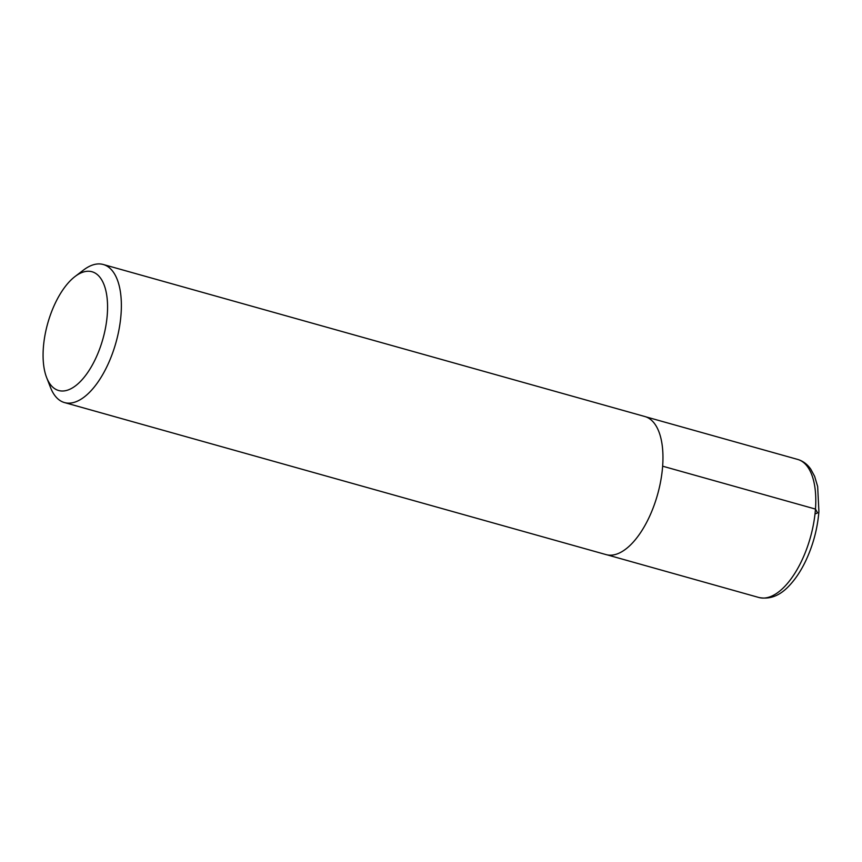 <?xml version="1.0" encoding="UTF-8"?>
<svg xmlns="http://www.w3.org/2000/svg" width="862" height="862" viewBox="0 0 862 862"><rect width="100%" height="100%" fill="white"/><g stroke="black" fill="none" stroke-linecap="round" stroke-linejoin="round"><path stroke-width="1.29" d="M107.287 314.468A61.665 28.662 105.7 0 1 80.834 381.047A61.665 28.662 105.7 0 1 46.645 377.599A61.665 28.662 105.7 0 1 75.016 276.53A61.665 28.662 105.7 0 1 107.287 314.468M75.016 276.53L83.528 270.043A71.708 33.338 105.7 0 1 103.257 264.494A71.708 33.338 105.7 0 1 121.046 314.156A71.708 33.338 105.7 0 1 64.499 402.576A71.708 33.338 105.7 0 1 50.535 387.566L46.645 377.599M103.257 264.494L644.862 416.529A71.708 33.338 105.7 0 1 662.641 466.18A71.708 33.338 105.7 0 1 606.094 554.611L64.499 402.576M662.641 466.191L815.463 509.076L817.585 512.868L815.01 514M815.463 509.076A71.708 33.338 105.7 0 1 758.916 597.506C770.143 599.726 780.53 595.491 790.077 584.781C795.96 578.359 801.186 570.385 805.744 560.839C813.135 545.075 817.521 528.643 818.9 511.543L817.661 486.502L814.633 476.352L810.808 469.24C807.36 464.262 802.985 460.987 797.673 459.424A71.708 33.338 105.7 0 1 815.463 509.076M607.053 554.837L758.916 597.506M645.789 416.82L797.673 459.424"/></g></svg>

